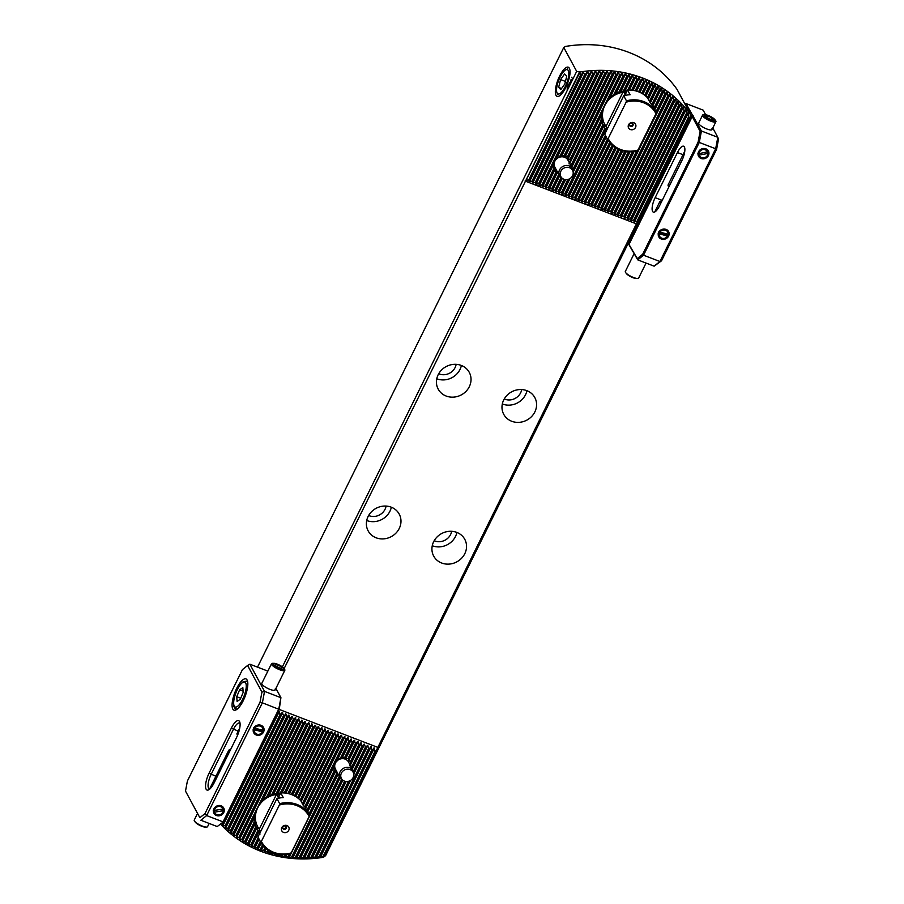 <?xml version="1.0" encoding="UTF-8"?>
<svg xmlns="http://www.w3.org/2000/svg" width="904" height="904" viewBox="0 0 904 904"><rect width="100%" height="100%" fill="white"/><g stroke="black" fill="none" stroke-linecap="round" stroke-linejoin="round"><path stroke-width="1.36" d="M569.373 68.252A15.605 5.108 -69 0 0 559.61 76.083A15.605 5.108 -69 0 0 556.005 95.315A15.605 5.108 -69 0 0 559.09 96.084A15.605 5.108 -69 0 0 567.463 83.62A15.605 5.108 -69 0 0 569.599 68.76A15.605 5.108 -69 0 0 569.373 68.252M569.023 163.861L570.582 159.646A9.989 9.085 151.7 0 0 570.221 159.07L567.802 159.409L568.028 156.923A9.989 9.085 151.7 0 0 567.531 156.618L564.706 157.194L564.797 155.567A9.989 9.085 151.7 0 0 564.198 155.454L560.842 156.731L560.932 155.499A9.989 9.085 151.7 0 0 560.209 155.646L555.09 160.471L555.892 157.804A9.989 9.085 151.7 0 0 554.649 158.991L552.287 163.782A9.989 9.085 151.7 0 0 552.141 165.398L554.355 161.952L553.282 169.647A9.989 9.085 151.7 0 0 553.655 170.223L555.169 168.212L555.847 172.359A9.989 9.085 151.7 0 0 556.344 172.675L557.192 171.511M572.65 168.867L567.972 160.177A7.435 6.757 151.7 0 0 564.616 157.262A7.435 6.757 151.7 0 0 556.265 159.228A7.435 6.757 151.7 0 0 554.886 167.24L559.565 175.918A7.435 6.757 -28.3 0 1 558.841 173.342A7.435 6.757 -28.3 0 1 564.254 165.861A7.435 6.757 -28.3 0 1 572.65 168.867A7.435 6.757 -28.3 0 1 573.385 171.444A7.435 6.757 -28.3 0 1 573.294 173.026L573.113 174.043A6.633 6.034 -28.3 0 1 563.655 179.15A6.633 6.034 -28.3 0 1 560.209 174.325A6.633 6.034 -28.3 0 1 566.322 167.364A6.633 6.034 -28.3 0 1 573.192 172.63A6.633 6.034 -28.3 0 1 573.113 174.043M349.577 765.733L351.136 761.507A9.989 9.085 151.7 0 0 350.775 760.942L348.356 761.281L348.582 758.795A9.989 9.085 151.7 0 0 348.085 758.479L345.26 759.066L345.351 757.428A9.989 9.085 151.7 0 0 344.752 757.326L341.396 758.603L341.486 757.36A9.989 9.085 151.7 0 0 340.763 757.518L335.644 762.343L336.446 759.665A9.989 9.085 151.7 0 0 335.203 760.863L332.841 765.654A9.989 9.085 151.7 0 0 332.695 767.259L334.921 763.812L333.836 771.519A9.989 9.085 151.7 0 0 334.209 772.084L335.723 770.084L336.401 774.231A9.989 9.085 151.7 0 0 336.898 774.547L337.746 773.372M353.204 770.728L348.526 762.049A7.435 6.757 151.7 0 0 345.17 759.134A7.435 6.757 151.7 0 0 336.819 761.1A7.435 6.757 151.7 0 0 335.44 769.112L340.13 777.79A7.435 6.757 -28.3 0 1 339.441 773.937A7.435 6.757 -28.3 0 1 345.464 767.541A7.435 6.757 -28.3 0 1 353.204 770.728A7.435 6.757 -28.3 0 1 353.893 774.581A7.435 6.757 -28.3 0 1 353.848 774.897L353.667 775.914A6.633 6.034 -28.3 0 1 344.209 781.011A6.633 6.034 -28.3 0 1 340.797 775.056A6.633 6.034 -28.3 0 1 348.063 769.18A6.633 6.034 -28.3 0 1 353.713 775.632A6.633 6.034 -28.3 0 1 353.667 775.914M627.545 90.434L624.076 91.914L624.178 90.671A25.787 23.459 151.7 0 0 623.466 90.773L619.715 92.863L619.805 91.632A25.787 23.459 151.7 0 0 619.025 91.88L614.754 94.999L614.912 93.632A25.787 23.459 151.7 0 0 614.019 94.129L608.313 100.152L608.934 97.835A25.787 23.459 151.7 0 0 607.669 99.078L600.685 113.192A25.787 23.459 151.7 0 0 600.527 114.853L602.561 111.768L600.9 120.661A25.787 23.459 151.7 0 0 601.103 121.577L602.674 119.43L602.437 125.441A25.787 23.459 151.7 0 0 602.765 126.108L604.279 124.097L604.55 129.057A25.787 23.459 151.7 0 0 604.945 129.588L606.46 127.566L606.866 129.78M626.619 91.88A23.233 21.131 151.7 0 0 604.81 124.526A23.233 21.131 151.7 0 0 606.595 127.272M281.087 792.876L281.099 792.718A25.787 23.459 151.7 0 0 280.455 792.718L276.986 794.198L277.087 792.955A25.787 23.459 151.7 0 0 276.387 793.057L272.624 795.147L272.714 793.915A25.787 23.459 151.7 0 0 271.934 794.164L267.663 797.283L267.821 795.915A25.787 23.459 151.7 0 0 266.929 796.413L261.222 802.436L261.844 800.119A25.787 23.459 151.7 0 0 260.578 801.362L253.595 815.476A25.787 23.459 151.7 0 0 253.436 817.137L255.47 814.052L253.809 822.945A25.787 23.459 151.7 0 0 254.013 823.86L255.583 821.713L255.346 827.725A25.787 23.459 151.7 0 0 255.674 828.392L257.188 826.38L257.459 831.341A25.787 23.459 151.7 0 0 257.855 831.872L259.369 829.849L259.945 834.211M280.127 794.164A23.233 21.131 151.7 0 0 259.369 805.012A23.233 21.131 151.7 0 0 257.719 826.81A23.233 21.131 151.7 0 0 259.505 829.556M391.24 507.178A17.651 16.057 151.7 0 0 371.408 511.845A17.651 16.057 151.7 0 0 368.143 530.863A17.651 16.057 151.7 0 0 376.109 537.79A17.651 16.057 151.7 0 0 395.941 533.123A17.651 16.057 151.7 0 0 399.218 514.105A17.651 16.057 151.7 0 0 391.24 507.178M366.708 520.501A17.651 16.057 151.7 0 0 366.809 520.546A17.651 16.057 151.7 0 0 391.342 507.223M368.651 515.483A12.08 10.984 151.7 0 0 369.205 515.709A12.08 10.984 151.7 0 0 386.076 506.082M456.791 532.399A17.651 16.057 151.7 0 0 436.96 537.066A17.651 16.057 151.7 0 0 433.694 556.084A17.651 16.057 151.7 0 0 441.66 563.011A17.651 16.057 151.7 0 0 461.492 558.344A17.651 16.057 151.7 0 0 464.769 539.326A17.651 16.057 151.7 0 0 456.791 532.399M432.259 545.722A17.651 16.057 151.7 0 0 432.361 545.767A17.651 16.057 151.7 0 0 456.893 532.445M434.202 540.705A12.08 10.984 151.7 0 0 434.756 540.931A12.08 10.984 151.7 0 0 451.627 531.303M526.84 390.664A17.651 16.057 151.7 0 0 507.02 395.319A17.651 16.057 151.7 0 0 503.743 414.337A17.651 16.057 151.7 0 0 511.72 421.264A17.651 16.057 151.7 0 0 531.541 416.597A17.651 16.057 151.7 0 0 534.818 397.579A17.651 16.057 151.7 0 0 526.84 390.664M502.319 403.986A17.651 16.057 151.7 0 0 502.421 404.02A17.651 16.057 151.7 0 0 526.942 390.697M504.251 398.958A12.08 10.984 151.7 0 0 504.805 399.184A12.08 10.984 151.7 0 0 521.687 389.556M461.3 365.442A17.651 16.057 151.7 0 0 441.468 370.098A17.651 16.057 151.7 0 0 438.191 389.115A17.651 16.057 151.7 0 0 446.169 396.042A17.651 16.057 151.7 0 0 465.989 391.375A17.651 16.057 151.7 0 0 469.266 372.358A17.651 16.057 151.7 0 0 461.3 365.442M436.768 378.765A17.651 16.057 151.7 0 0 436.869 378.799A17.651 16.057 151.7 0 0 461.39 365.476M438.7 373.736A12.08 10.984 151.7 0 0 439.254 373.962A12.08 10.984 151.7 0 0 456.136 364.335M220.553 824.165A120.797 109.881 -28.3 0 0 323.587 857.263L689.097 117.158A118.232 107.553 151.7 0 0 688.712 116.627L688.565 112.378L686.757 114.006A118.232 107.553 151.7 0 0 686.362 113.497L686.159 109.361L684.339 111.011A118.232 107.553 151.7 0 0 683.921 110.525L683.684 106.48L681.842 108.164A118.232 107.553 151.7 0 0 681.424 107.7L681.141 103.734L679.288 105.452A118.232 107.553 151.7 0 0 678.847 105.011L678.531 101.112L676.667 102.864A118.232 107.553 151.7 0 0 676.215 102.446L675.864 98.626L673.977 100.4A118.232 107.553 151.7 0 0 673.525 100.005L673.13 96.253L671.231 98.061A118.232 107.553 151.7 0 0 670.768 97.688L670 93.722L668.429 95.847A118.232 107.553 151.7 0 0 667.954 95.485L667.152 91.598L665.57 93.733A118.232 107.553 151.7 0 0 665.084 93.394L664.248 89.575L662.655 91.745A118.232 107.553 151.7 0 0 662.169 91.417L661.66 87.891L659.683 89.846A118.232 107.553 151.7 0 0 659.185 89.541L658.666 86.072L656.666 88.072A118.232 107.553 151.7 0 0 656.157 87.778L655.231 84.151L653.592 86.388A118.232 107.553 151.7 0 0 653.083 86.117L652.507 82.739L650.473 84.818A118.232 107.553 151.7 0 0 649.953 84.558L649.354 81.224L647.298 83.337A118.232 107.553 151.7 0 0 646.767 83.111L646.157 79.801L644.077 81.97A118.232 107.553 151.7 0 0 643.535 81.755L642.733 78.241L640.8 80.705A118.232 107.553 151.7 0 0 640.258 80.501L639.196 77.122L637.478 79.529A118.232 107.553 151.7 0 0 636.924 79.349L635.84 76.015L634.111 78.467A118.232 107.553 151.7 0 0 633.534 78.298L632.438 75.009L630.687 77.507A118.232 107.553 151.7 0 0 630.111 77.349L628.981 74.105L627.206 76.637A118.232 107.553 151.7 0 0 626.619 76.512L625.478 73.303L623.681 75.879A118.232 107.553 151.7 0 0 623.093 75.766L622.37 72.682L620.099 75.235A118.232 107.553 151.7 0 0 619.5 75.134L618.313 72.015L616.471 74.693A118.232 107.553 151.7 0 0 615.861 74.614L614.652 71.518L612.788 74.252A118.232 107.553 151.7 0 0 612.166 74.196L611.409 71.179L609.036 73.936A118.232 107.553 151.7 0 0 608.415 73.891L607.172 70.874L605.239 73.732A118.232 107.553 151.7 0 0 604.606 73.71L603.341 70.727L601.386 73.653A118.232 107.553 151.7 0 0 600.731 73.642L599.465 70.693L597.465 73.687A118.232 107.553 151.7 0 0 596.798 73.71L595.51 70.783L593.476 73.857A118.232 107.553 151.7 0 0 592.809 73.902L591.499 71.009L589.419 74.162A118.232 107.553 151.7 0 0 588.741 74.23L587.43 71.371L585.306 74.614A118.232 107.553 151.7 0 0 584.606 74.704L583.272 71.868L581.102 75.213A118.232 107.553 151.7 0 0 580.391 75.337L579.826 72.026A120.797 109.881 -28.3 0 1 642.767 78.06A120.797 109.881 -28.3 0 1 690.611 114.65L677.017 89.338A120.797 109.881 -28.3 0 0 628.924 52.398A120.797 109.881 -28.3 0 0 565.52 46.432L563.78 47.471L576.684 71.382L579.826 72.026M288.455 793.622L319.892 730.014L318.31 726.387L316.615 728.76L315.439 725.29L312.795 727.279L312.162 724.025L310.061 726.228L308.885 722.771L306.241 724.759L305.19 721.347L302.964 723.505L301.913 720.081L300.23 722.454L298.636 718.827L296.399 720.974L295.359 717.561L293.676 719.923L292.082 716.307L289.845 718.454L288.805 715.041L286.568 717.2L285.935 713.934L283.845 716.149L282.251 712.521L280.014 714.668L278.974 711.256L277.2 713.584M287.867 793.497L319.349 729.81M291.834 794.684L323.169 731.279L321.587 727.652L319.892 730.014M291.28 794.48L322.626 731.065M284.862 793.011L316.615 728.76M284.24 792.955L316.072 728.545M281.099 792.718L313.338 727.494M280.455 792.718L312.795 727.279M277.087 792.955L310.061 726.228M276.387 793.057L309.518 726.025M272.714 793.915L306.784 724.974M271.934 794.164L306.241 724.759M267.821 795.915L303.507 723.708M221.887 823.103L222.576 823.002A118.232 107.553 151.7 0 0 223.005 823.454L222.384 825.759L225.141 825.714A118.232 107.553 151.7 0 0 225.571 826.154L224.994 828.369L227.763 828.301A118.232 107.553 151.7 0 0 228.203 828.719L227.661 830.866L230.441 830.753A118.232 107.553 151.7 0 0 230.904 831.149L230.396 833.239L233.187 833.092A118.232 107.553 151.7 0 0 233.65 833.477L233.175 835.488L235.989 835.319A118.232 107.553 151.7 0 0 236.464 835.669L236.373 837.895L238.859 837.42A118.232 107.553 151.7 0 0 239.334 837.759L239.277 839.918L241.763 839.42A118.232 107.553 151.7 0 0 242.261 839.737L242.238 841.827L244.735 841.308A118.232 107.553 151.7 0 0 245.233 841.613L244.86 843.421L247.752 843.093A118.232 107.553 151.7 0 0 248.261 843.375L247.911 845.138L250.826 844.765A118.232 107.553 151.7 0 0 251.346 845.037L251.018 846.754L253.945 846.347A118.232 107.553 151.7 0 0 254.476 846.596L254.171 848.268L257.12 847.816A118.232 107.553 151.7 0 0 257.651 848.054L257.369 849.681L260.341 849.184A118.232 107.553 151.7 0 0 260.883 849.41L261.03 851.161L263.618 850.461A118.232 107.553 151.7 0 0 264.171 850.653L264.33 852.37L266.94 851.624A118.232 107.553 151.7 0 0 267.505 851.805L267.268 853.342L270.319 852.687A118.232 107.553 151.7 0 0 270.884 852.856L270.658 854.359L273.742 853.659A118.232 107.553 151.7 0 0 274.319 853.805L274.545 855.387L277.212 854.517A118.232 107.553 151.7 0 0 277.799 854.653L278.048 856.19L280.737 855.274A118.232 107.553 151.7 0 0 281.336 855.387L281.607 856.89L284.319 855.93A118.232 107.553 151.7 0 0 284.918 856.02L285.212 857.478L287.958 856.472A118.232 107.553 151.7 0 0 288.568 856.551L288.41 857.919L291.642 856.902A118.232 107.553 151.7 0 0 292.263 856.958L292.58 858.348L295.382 857.218A118.232 107.553 151.7 0 0 296.015 857.263L296.354 858.619L299.179 857.421A118.232 107.553 151.7 0 0 299.823 857.444L300.173 858.766L303.043 857.512A118.232 107.553 151.7 0 0 303.687 857.512L304.06 858.8L306.964 857.467A118.232 107.553 151.7 0 0 307.62 857.455L308.004 858.71L310.942 857.297A118.232 107.553 151.7 0 0 311.62 857.252L312.016 858.484L314.999 856.992A118.232 107.553 151.7 0 0 315.677 856.924L316.095 858.122L319.123 856.54L371.793 749.981L371.148 746.727L369.058 748.93L367.465 745.303L365.781 747.676L364.188 744.048L361.95 746.195L360.911 742.783L359.227 745.145L357.634 741.529L355.396 743.676L354.357 740.263L352.119 742.421L351.08 738.997L349.396 741.37L347.803 737.743L345.565 739.89L344.526 736.477L342.842 738.839L341.249 735.223L339.011 737.37L337.972 733.958L335.734 736.116L334.695 732.692L333 735.065L331.418 731.438L329.18 733.585L328.141 730.172L326.446 732.534L324.864 728.918L323.169 731.279M315.677 856.924L369.058 748.93M319.123 856.54A118.232 107.553 151.7 0 0 319.813 856.45L372.335 750.196L371.793 749.981M294.489 795.893L325.903 732.33M294.998 796.175L326.446 732.534M297.461 797.757L329.18 733.585M297.947 798.108L329.723 733.799M300.218 800.085L332.457 734.85M300.648 800.526L333 735.065M302.343 803.667L335.734 736.116M302.682 804.3L336.277 736.319M304.648 806.91L339.011 737.37M319.813 856.45L320.242 857.625L323.316 855.941L375.07 751.247L374.019 747.834L372.335 750.196M323.316 855.941A118.232 107.553 151.7 0 0 324.027 855.828L375.612 751.45L375.07 751.247M377.115 749.348L375.612 751.45M324.027 855.828L323.948 856.924M323.44 856.992L325.564 855.726L691.39 115.52M257.516 667.152L563.78 47.471M570.209 83.79L569.328 84.196L569.497 82.467L570.39 82.049L570.209 83.79L569.328 84.196L569.52 82.479L570.39 82.049M567.237 89.835L567.791 86.637L567.237 89.835M567.17 89.914L567.791 86.66M282.364 666.892L572.797 79.236L571.712 77.213M572.797 79.236L576.684 71.382M568.978 86.298L568.266 86.976L569.079 85.168L568.175 86.66L567.927 85.722L568.752 84.061L568.288 86.049L569.283 84.739L568.978 86.298L568.266 86.976L568.605 85.586M568.537 85.371L568.288 86.049M570.548 81.767L571.43 81.36L570.537 81.767L570.707 80.027L571.599 79.62L571.418 81.36L570.537 81.767L570.707 80.027L571.599 79.62L570.718 80.038M690.453 115.362L690.611 114.65M284.093 668.655L579.679 71.744M525.71 180.958L579.667 72.738M351.803 768.117L352.142 767.372A9.989 9.085 151.7 0 0 352.289 765.767L350.842 766.332M571.249 166.257L571.588 165.511A9.989 9.085 151.7 0 0 571.735 163.895L570.288 164.471M526.501 180.325L528.806 179.704L529.089 181.501L532.637 181.173L532.784 182.924L535.914 182.438L536.061 184.179L539.191 183.693L539.338 185.444L542.468 184.958L542.615 186.71L545.202 186.009L545.892 187.964L549.022 187.478L549.169 189.23L551.756 188.529L552.446 190.484L555.576 189.998L555.723 191.75L558.31 191.049L559 193.015L561.587 192.315L562.277 194.27L565.407 193.784L565.554 195.535L568.141 194.835L568.831 196.789L571.961 196.304L572.108 198.055L575.249 197.569L575.385 199.321L578.526 198.835L578.662 200.575L581.249 199.886L609.624 142.47M581.249 199.886L581.803 200.089L610.03 142.956M581.803 200.089L581.939 201.841L584.526 201.14L612.189 145.182M584.526 201.14L585.08 201.355L612.641 145.589M635.184 90.762L640.258 80.501M635.761 90.908L640.8 80.705M638.563 91.812L643.535 81.755M639.105 92.027L644.077 81.97M260.883 849.41L262.883 845.364M263.618 850.461L264.996 847.669M264.171 850.653L265.448 848.076M260.341 849.184L262.488 844.856M539.191 183.693L593.476 73.857M223.005 823.454L277.291 713.618M538.648 183.489L592.809 73.902M222.576 823.002L222.949 822.256M535.914 182.438L589.419 74.162M535.371 182.224L588.741 74.23M532.637 181.173L585.306 74.614M532.083 180.969L584.606 74.704M257.651 848.054L260.635 842.019M578.526 198.835L607.737 139.713M632.201 90.219L637.478 79.529M577.972 198.62L607.386 139.103M257.12 847.816L260.295 841.387M631.58 90.151L636.924 79.349M254.476 846.596L258.6 838.245M575.249 197.569L605.691 135.962M628.404 90.016L634.111 78.467M574.695 197.355L605.352 135.329M253.945 846.347L258.262 837.612M627.749 90.027L633.534 78.298M251.346 845.037L257.855 831.872M571.961 196.304L604.945 129.588M624.178 90.671L630.687 77.507M571.418 196.1L604.55 129.057M250.826 844.765L257.459 831.341M623.466 90.773L630.111 77.349M248.261 843.375L255.674 828.392M568.684 195.049L602.765 126.108M619.805 91.632L627.206 76.637M568.141 194.835L602.437 125.441M247.752 843.093L255.346 827.725M619.025 91.88L626.619 76.512M565.407 193.784L601.103 121.577M245.233 841.613L254.013 823.86M614.912 93.632L623.681 75.879M564.864 193.58L600.9 120.661M266.929 796.413L302.964 723.505M244.735 841.308L253.809 822.945M614.019 94.129L623.093 75.766M562.13 192.529L568.729 179.173M573.181 170.178L600.527 114.853M261.844 800.119L300.23 722.454M242.261 839.737L253.436 817.137M608.934 97.835L620.099 75.235M561.587 192.315L567.961 179.421M572.91 169.398L600.685 113.192M260.578 801.362L299.676 722.239M241.763 839.42L253.595 815.476M607.669 99.078L619.5 75.134M558.853 191.264L564.684 179.478M571.588 165.511L616.471 74.693M239.334 837.759L296.953 721.189M558.31 191.049L564.107 179.32M238.859 837.42L296.399 720.974M571.735 163.895L615.861 74.614M555.576 189.998L561.474 178.065M236.464 835.669L293.676 719.923M570.582 159.646L612.788 74.252M555.033 189.795L561.011 177.692M235.989 835.319L293.122 719.72M570.221 159.07L612.166 74.196M552.299 188.744L559.079 175.014M233.65 833.477L290.399 718.669M568.028 156.923L609.036 73.936M551.756 188.529L558.74 174.393M233.187 833.092L289.845 718.454M567.531 156.618L608.415 73.891M549.022 187.478L556.344 172.675M230.904 831.149L287.122 717.403M564.797 155.567L605.239 73.732M548.479 187.275L555.847 172.359M230.441 830.753L286.568 717.2M564.198 155.454L604.606 73.71M545.745 186.224L553.655 170.223M228.203 828.719L283.845 716.149M560.932 155.499L601.386 73.653M545.202 186.009L553.282 169.647M227.763 828.301L283.291 715.934M560.209 155.646L600.731 73.642M542.468 184.958L552.141 165.398M225.571 826.154L280.568 714.883M555.892 157.804L597.465 73.687M541.925 184.744L552.287 163.782M225.141 825.714L280.014 714.668M554.649 158.991L596.798 73.71M529.36 179.919L581.102 75.213M528.806 179.704L580.391 75.337M585.08 201.355L584.809 202.937L588.357 202.609L588.493 204.36L591.08 203.66L591.77 205.626L594.357 204.925L595.047 206.88L598.188 206.394L597.917 207.988L600.911 207.445L601.194 209.242L604.742 208.914L604.889 210.666L607.477 209.965L636.676 150.878M607.477 209.965L607.748 211.773L610.754 211.231L611.443 213.186L614.573 212.7L614.72 214.451L617.85 213.965L617.59 215.559L621.127 215.22L621.274 216.971L623.862 216.271L624.551 218.237L627.139 217.536L681.424 107.7M310.942 857.297L348.515 781.293M353.464 771.27L365.227 747.461M627.139 217.536L627.681 217.751L681.842 108.164M311.62 857.252L349.283 781.045M353.735 772.039L365.781 747.676M627.681 217.751L627.828 219.491L630.416 218.802L683.921 110.525M314.999 856.992L368.504 748.727M630.416 218.802L630.958 219.005L684.339 111.011M630.958 219.005L631.105 220.757L633.693 220.056L686.362 113.497M633.693 220.056L634.235 220.271L686.757 114.006M587.803 202.406L615.002 147.386M266.94 851.624L267.776 849.941M641.727 93.293L646.767 83.111M267.505 851.805L268.262 850.269M588.357 202.609L615.488 147.702M642.236 93.587L647.298 83.337M591.08 203.66L618.042 149.115M270.319 852.687L270.782 851.737M644.676 95.225L649.953 84.558M270.884 852.856L271.313 851.997M591.634 203.875L618.573 149.363M645.151 95.587L650.473 84.818M594.357 204.925L621.297 150.414M647.388 97.632L653.083 86.117M594.911 205.14L621.862 150.595M647.739 98.242L653.592 86.388M597.634 206.191L624.777 151.284M649.434 101.384L656.157 87.778M598.188 206.394L625.376 151.386M649.773 102.016L656.666 88.072M600.911 207.445L628.472 151.691M280.737 855.274L281.121 854.517M651.784 104.525L659.185 89.541M601.465 207.66L629.116 151.714M305.043 807.43L339.554 737.585M281.336 855.387L281.754 854.551M652.168 105.056L659.683 89.846M604.2 208.711L632.427 151.589M306.874 810.3L342.288 738.636M284.319 855.93L285.031 854.495M653.965 108.017L662.169 91.417M604.742 208.914L633.116 151.522M307.213 810.922L342.842 738.839M284.918 856.02L285.709 854.438M654.304 108.638L662.655 91.745M655.999 111.791L665.084 93.394M335.203 760.863L345.565 739.89M287.958 856.472L289.235 853.884M308.908 814.075L332.841 765.654M608.019 210.18L637.523 150.493M656.168 112.751L665.57 93.733M336.446 759.665L346.119 740.105M288.568 856.551L289.969 853.704M309.247 814.696L332.695 767.259M610.754 211.231L667.954 95.485M340.763 757.518L348.842 741.156M291.642 856.902L333.836 771.519M611.296 211.446L668.429 95.847M341.486 757.36L349.396 741.37M292.263 856.958L334.209 772.084M614.031 212.496L670.768 97.688M344.752 757.326L352.119 742.421M295.382 857.218L336.401 774.231M614.573 212.7L671.231 98.061M345.351 757.428L352.673 742.625M296.015 857.263L336.898 774.547M617.308 213.751L673.525 100.005M348.085 758.479L355.396 743.676M299.179 857.421L339.294 776.254M617.85 213.965L673.977 100.4M348.582 758.795L355.95 743.89M299.823 857.444L339.633 776.886M620.585 215.016L676.215 102.446M350.775 760.942L358.673 744.941M303.043 857.512L341.565 779.564M621.127 215.22L676.667 102.864M351.136 761.507L359.227 745.145M303.687 857.512L342.028 779.926M623.862 216.271L678.847 105.011M352.289 765.767L361.95 746.195M306.964 857.467L344.661 781.192M624.404 216.485L679.288 105.452M352.142 767.372L362.504 746.41M307.62 857.455L345.238 781.35M634.235 220.271L633.975 221.864L636.97 221.322L688.712 116.627M636.97 221.322L637.512 221.525L689.097 117.158M637.512 221.525L637.275 222.949M567.102 89.01L567.588 87.451M567.859 87.541L567.35 89.1L567.859 87.541M567.373 89.112L567.667 87.405M568.989 86.298L568.277 86.987M568.187 86.637L568.763 84.083M570.232 83.801L569.351 84.208M569.52 82.479L570.401 82.061M569.531 83.79L570.153 83.643L570.187 82.467L569.531 83.79L570.198 82.479L569.588 82.626M571.407 80.038L570.74 81.349L571.407 80.038M570.74 81.349L571.351 81.202L571.396 80.027L570.786 80.185M267.561 671.717L267.087 670.824L249.877 664.203L264.533 691.379L280.918 697.685L279.246 709.448L377.872 747.416M525.088 181.026L636.597 223.932M568.085 78.817A13.006 4.26 111 0 1 562.254 91.394A13.006 4.26 111 0 1 556.932 92.649A13.006 4.26 111 0 1 557.293 84.75A13.006 4.26 111 0 1 565.701 69.868A13.006 4.26 111 0 1 568.085 78.817M564.616 73.947L560.57 79.563L558.649 87.394L560.762 89.62L564.819 84.004L566.74 76.173L564.616 73.947M565.441 81.439L560.57 79.563M561.565 88.524L558.649 87.394M629.546 125.204A1.853 1.695 151.7 0 0 632.676 123.52M630.54 126.402A1.853 1.695 151.7 0 0 632.969 123.904A1.853 1.695 151.7 0 0 630.054 123.667A1.853 1.695 151.7 0 0 630.54 126.402M630.359 129.532A3.944 3.593 151.7 0 0 635.535 127.453A3.944 3.593 151.7 0 0 633.749 122.684A3.944 3.593 151.7 0 0 628.574 124.775A3.944 3.593 151.7 0 0 630.359 129.532M620.506 149.465A26.95 24.51 151.7 0 0 637.975 150.03L655.954 113.667A26.95 24.51 151.7 0 0 626.133 102.186L608.155 138.561A26.95 24.51 151.7 0 0 620.506 149.465M608.155 138.561L607.465 139.239A27.877 25.357 151.7 0 0 619.929 149.928A27.877 25.357 151.7 0 0 637.286 150.719L637.975 150.03M655.954 113.667L656.281 112.299L653.524 107.203A27.877 25.357 151.7 0 0 649.999 102.412L647.445 97.7A27.877 25.357 151.7 0 0 638.518 91.79A27.877 25.357 151.7 0 0 627.534 90.038L630.088 94.75A27.877 25.357 151.7 0 0 623.703 95.734L626.449 100.83L626.133 102.186M656.281 112.299A27.877 25.357 151.7 0 0 643.806 101.61A27.877 25.357 151.7 0 0 626.449 100.83M623.997 92.072L624.992 94.626L627.534 90.038M607.194 128.357L606.075 126.289A23.233 21.131 -28.3 0 1 604.55 124.04M626.054 93.022A23.233 21.131 151.7 0 0 624.585 93.168M607.465 139.239L604.719 134.142L623.703 95.734M606.075 126.289L622.901 92.242M282.76 828.064A1.853 1.695 151.7 0 0 285.89 826.369M285.348 826.03A1.853 1.695 151.7 0 0 282.918 828.527A1.853 1.695 151.7 0 0 285.845 828.765A1.853 1.695 151.7 0 0 285.348 826.03M286.963 825.544A3.944 3.593 151.7 0 0 281.788 827.623A3.944 3.593 151.7 0 0 283.573 832.392A3.944 3.593 151.7 0 0 288.749 830.301A3.944 3.593 151.7 0 0 286.963 825.544M296.817 805.611A26.95 24.51 151.7 0 0 279.347 805.046L261.369 841.409A26.95 24.51 151.7 0 0 291.201 852.89L309.168 816.515A26.95 24.51 151.7 0 0 296.817 805.611M309.168 816.515L309.496 815.159A27.877 25.357 151.7 0 0 297.032 804.458A27.877 25.357 151.7 0 0 279.664 803.679L279.347 805.046M261.369 841.409L260.68 842.099A27.877 25.357 151.7 0 0 273.144 852.788A27.877 25.357 151.7 0 0 290.512 853.568L291.201 852.89M260.68 842.099L257.934 837.002L276.918 798.582L279.664 803.679M279.279 795.882A23.233 21.131 151.7 0 0 277.799 796.017L278.206 797.475L278.714 797.012L280.76 792.887L283.302 797.611A27.877 25.357 151.7 0 0 276.918 798.582M260.408 831.217L259.29 829.149A23.233 21.131 -28.3 0 1 257.606 826.606M276.906 794.356L277.799 796.017M309.496 815.159L306.75 810.063A27.877 25.357 151.7 0 0 303.213 805.272L300.67 800.548A27.877 25.357 151.7 0 0 280.76 792.887M276.454 794.424L259.29 829.149M698.747 153.601A4.644 4.226 151.7 0 0 699.108 155.307M698.566 151.77A5.571 5.074 151.7 0 0 701.097 158.494A5.571 5.074 151.7 0 0 708.408 155.556A5.571 5.074 151.7 0 0 705.877 148.832A5.571 5.074 151.7 0 0 698.566 151.77M659.491 232.113A4.644 4.226 151.7 0 0 658.959 233.82M667.231 236.046A4.644 4.226 151.7 0 0 667.954 234.407M658.767 232.305A5.571 5.074 151.7 0 0 661.299 239.029A5.571 5.074 151.7 0 0 668.598 236.091A5.571 5.074 151.7 0 0 666.067 229.367A5.571 5.074 151.7 0 0 658.767 232.305M698.713 123.554A7.435 1.898 26.3 0 0 698.815 123.758A7.435 1.898 26.3 0 0 704.781 128.108A7.435 1.898 26.3 0 0 711.572 129.905A7.435 1.898 26.3 0 0 711.923 128.797M684.407 146.968A11.153 3.65 111 0 1 681.831 160.709L659.547 205.807A11.153 3.65 111 0 1 653.343 212.135A11.153 3.65 111 0 1 655.151 197.66L677.435 152.561A11.153 3.65 111 0 1 683.639 146.222A11.153 3.65 111 0 1 684.407 146.968M705.651 114.763L703.154 110.13L685.944 103.519L701.425 131.001L717.81 137.306L718.499 139.272L716.601 149.375L661.536 260.793L659.931 261.516L715.663 148.764L699.278 142.448L643.546 255.21L659.931 261.516L654.123 266.171L637.738 259.866L628.201 243.391M716.601 149.375L715.663 148.764L717.81 137.306L712.793 128.018M693.323 115.983L692.181 116.616L691.176 115.961L628.291 243.21L637.241 258.6L642.71 254.216L698.103 142.131L700.125 131.351L692.181 116.616L629.286 243.865L629.636 244.848M661.536 260.793L654.123 266.171M700.125 131.351L701.425 131.001L699.278 142.448L698.103 142.131M642.71 254.216L643.546 255.21L637.738 259.866L637.241 258.6M691.176 115.961L692.317 115.328M685.153 103.949L685.944 103.519M628.291 243.21L628.63 244.193M707.787 153.737A4.644 4.226 151.7 0 0 702.973 149.51A4.543 4.136 151.7 0 0 699.052 153.612L708.623 151.601M711.742 120.356A6.147 1.571 26.3 0 0 714.793 119.554A6.147 1.571 26.3 0 0 707.391 115.181A6.147 1.571 26.3 0 0 704.984 114.706A6.147 1.571 26.3 0 0 705.267 116.921A6.147 1.571 26.3 0 0 711.742 120.356M704.984 114.706L703.707 114.706A7.435 1.898 26.3 0 0 702.589 115.124A7.435 1.898 26.3 0 0 705.199 118.254A7.435 1.898 26.3 0 0 711.877 121.543A7.435 1.898 26.3 0 0 715.911 121.712A7.435 1.898 26.3 0 0 715.561 120.56L714.793 119.554M713.414 119.667L711.9 117.87L708.058 115.972L705.719 115.87L707.233 117.678L711.086 119.577L713.414 119.667M684.803 151.104L668.079 184.947A7.435 1.898 26.3 0 0 668.09 185.512A7.435 1.898 26.3 0 0 668.983 186.71M707.222 117.656L708.058 115.972M711.064 119.565L711.9 117.87M646.055 263.064L638.642 278.059A7.435 1.898 -153.7 0 1 637.523 278.466L636.246 278.466A6.147 1.571 -153.7 0 1 633.885 278.014A6.147 1.571 -153.7 0 1 626.438 273.63L625.67 272.612A7.435 1.898 -153.7 0 1 625.319 271.471L634.246 253.391M637.523 278.466A7.435 1.898 -153.7 0 1 634.676 277.912A7.435 1.898 -153.7 0 1 625.67 272.612M660.734 203.4A7.435 1.898 -153.7 0 1 659.83 201.637A7.435 1.898 -153.7 0 1 660.282 201.309L662.022 200.79M697.911 153.578L699.052 153.612M698.125 155.285L708.826 153.296M699.255 155.307A4.543 4.136 151.7 0 0 707.922 153.703M659.265 233.955A4.543 4.136 151.7 0 0 667.491 236.113L658.18 233.481M668.338 236.147L667.491 236.113M668.949 234.475L658.801 231.808M668.101 234.441A4.543 4.136 151.7 0 0 659.886 232.283M659.298 232.509L667.129 234.554M223.141 810.752A4.644 4.226 151.7 0 0 223.085 809.024L213.254 810.605M223.751 812.572A5.571 5.074 151.7 0 0 221.22 805.848A5.571 5.074 151.7 0 0 213.92 808.786A5.571 5.074 151.7 0 0 216.451 815.51A5.571 5.074 151.7 0 0 223.751 812.572M262.194 731.991A4.644 4.226 151.7 0 0 262.917 730.353M254.442 728.059A4.644 4.226 151.7 0 0 253.922 729.765M263.55 732.037A5.571 5.074 151.7 0 0 261.03 725.313A5.571 5.074 151.7 0 0 253.719 728.251A5.571 5.074 151.7 0 0 256.25 734.975A5.571 5.074 151.7 0 0 263.55 732.037M214.237 782.661A13.006 4.26 111 0 1 208.677 789.825A13.006 4.26 111 0 1 206.101 789.181A13.006 4.26 111 0 1 209.106 773.146L231.401 728.048A13.006 4.26 111 0 1 239.729 721.946A13.006 4.26 111 0 1 236.532 737.562L214.237 782.661M240.035 723.302A11.153 3.65 -69 0 0 239.605 723.03A11.153 3.65 -69 0 0 233.401 729.358L211.118 774.457A11.153 3.65 -69 0 0 208.541 788.198A11.153 3.65 -69 0 0 209.31 788.943A11.153 3.65 -69 0 0 209.807 789.022M275.031 689.176A7.435 1.898 -153.7 0 1 274.68 690.283A7.435 1.898 -153.7 0 1 267.9 688.486A7.435 1.898 -153.7 0 1 261.923 684.125A7.435 1.898 -153.7 0 1 261.832 683.921M247.12 680.034A16.724 5.48 -69 0 0 245.967 678.915A16.724 5.48 -69 0 0 235.718 690.453A16.724 5.48 -69 0 0 232.791 709.03A16.724 5.48 -69 0 0 233.955 710.137A16.724 5.48 -69 0 0 244.204 698.611A16.724 5.48 -69 0 0 247.12 680.034M204.982 813.6L260.047 702.182L261.945 692.08L247.594 665.468L242.464 669.581L187.399 780.999L185.501 791.102L199.852 817.713L204.982 813.6L206.654 815.577L200.846 820.244L217.231 826.55L223.853 821.533L279.246 709.448L262.386 702.826L206.654 815.577L223.051 821.883L278.771 709.131L280.918 697.685L275.912 688.396M199.852 817.713L185.501 791.102M223.853 821.533L217.231 826.55M261.945 692.08L264.533 691.379L262.386 702.826L260.047 702.182M249.877 664.203L247.594 665.468M214.101 810.628A4.644 4.226 151.7 0 0 214.451 812.323M209.163 823.442L207.57 826.663A7.435 1.898 -153.7 0 1 206.451 827.081L205.174 827.081A6.147 1.571 -153.7 0 1 200.801 825.849A6.147 1.571 -153.7 0 1 195.366 822.233L194.597 821.227A7.435 1.898 -153.7 0 1 194.247 820.075L197.355 813.769M206.451 827.081A7.435 1.898 -153.7 0 1 201.163 825.589A7.435 1.898 -153.7 0 1 194.597 821.227M229.48 751.823A7.435 1.898 -153.7 0 1 228.757 750.252A7.435 1.898 -153.7 0 1 229.209 749.913L230.633 749.495M278.342 664.576A6.147 1.571 26.3 0 0 273.912 663.31A6.147 1.571 26.3 0 0 273.618 664.994A6.147 1.571 26.3 0 0 278.647 668.192A6.147 1.571 26.3 0 0 283.72 668.158A6.147 1.571 26.3 0 0 278.342 664.576M273.912 663.31L272.635 663.321A7.435 1.898 26.3 0 0 271.516 663.728A7.435 1.898 26.3 0 0 278.364 669.209A7.435 1.898 26.3 0 0 284.839 670.316A7.435 1.898 26.3 0 0 284.489 669.175L283.72 668.158M239.763 727.98L237.006 733.562A7.435 1.898 26.3 0 0 237.017 734.127A7.435 1.898 26.3 0 0 237.65 735.054M275.087 664.259L275.189 665.514L278.601 667.649L281.901 668.508L281.799 667.254L278.387 665.118L275.087 664.259M277.483 666.949L278.387 665.118M281.257 668.338L281.799 667.254M236.735 696.713L239.617 689.808L242.837 687.616L243.187 692.34L240.306 699.255L237.085 701.436L236.735 696.713L240.724 698.25M243.097 691.142L239.617 689.808M214.61 812.334A4.543 4.136 151.7 0 0 223.277 810.73L213.468 812.3M224.181 810.323L223.277 810.73M223.966 808.628L223.062 809.035A4.543 4.136 151.7 0 0 214.395 810.628M263.053 730.387A4.543 4.136 151.7 0 0 254.838 728.228L263.9 730.421M253.753 727.754L254.838 728.228M253.143 729.426L263.29 732.093M254.227 729.901A4.543 4.136 151.7 0 0 262.442 732.059M262.081 730.5L254.25 728.454M344.209 781.011L343.249 780.604A7.435 6.757 -28.3 0 1 340.13 777.79M563.655 179.15L562.695 178.743A7.435 6.757 -28.3 0 1 559.565 175.918M289.348 793.859L321.993 727.81M288.918 793.746L321.587 727.652M285.348 793.068L318.31 726.387M285.811 793.124L318.716 726.545M281.551 792.864L315.021 725.132M282.037 792.864L315.439 725.29M276.986 794.198L311.744 723.867M277.505 794.141L312.162 724.025M272.624 795.147L308.467 722.612M273.189 794.978L308.885 722.771M267.663 797.283L305.19 721.347M268.33 796.921L305.597 721.505M315.586 858.178L370.742 746.568M316.095 858.122L371.148 746.727M292.263 794.865L324.864 728.918M292.67 795.034L325.27 729.076M295.405 796.413L328.141 730.172M295.777 796.627L328.547 730.33M298.32 798.401L331.418 731.438M298.659 798.684L331.824 731.596M300.919 801.023L334.695 732.692M301.179 801.498L335.101 732.85M302.953 804.797L337.972 733.958M303.213 805.272L338.378 734.116M319.722 857.693L374.019 747.834M320.242 857.625L374.425 747.992M581.939 201.841L610.675 143.691M581.532 201.682L610.369 143.34M636.642 91.157L642.902 78.49M636.224 91.033L642.495 78.332M260.623 851.003L263.211 845.76M261.03 851.161L263.516 846.121M559 193.015L565.61 179.636M571.757 167.195L618.765 72.083M558.593 192.857L565.147 179.58M571.497 166.732L618.313 72.015M238.916 839.669L298.636 718.827M239.277 839.918L299.043 718.985M538.92 185.286L595.51 70.783M222.384 825.759L278.974 711.256M539.338 185.444L596.007 70.772M222.712 826.086L279.381 711.414M535.643 184.02L591.499 71.009M536.061 184.179L592.007 70.975M532.366 182.766L587.43 71.371M532.784 182.924L587.939 71.314M257.369 849.681L260.917 842.505M578.255 200.417L608.019 140.188M632.687 90.287L639.196 77.122M578.662 200.575L608.29 140.617M257.776 849.85L261.188 842.957M633.139 90.355L639.603 77.269M254.171 848.268L258.872 838.742M574.978 199.162L605.962 136.459M628.924 90.004L635.84 76.015M575.385 199.321L606.222 136.933M254.566 848.449L259.132 839.217M629.41 90.016L636.258 76.151M251.018 846.754L259.369 829.849M571.701 197.897L606.46 127.566M624.076 91.914L632.438 75.009M572.108 198.055L606.765 127.939M251.402 846.946L259.674 830.222M624.596 91.858L632.856 75.134M247.911 845.138L257.188 826.38M568.424 196.631L604.279 124.097M619.715 92.863L628.981 74.105M568.831 196.789L604.516 124.582M248.295 845.342L257.425 826.866M620.28 92.694L629.41 74.218M565.147 195.377L602.674 119.43M244.86 843.421L255.583 821.713M614.754 94.999L625.478 73.303M565.554 195.535L602.832 120.108M245.244 843.635L255.742 822.391M615.421 94.637L625.918 73.405M561.87 194.111L569.396 178.879M573.328 170.912L602.561 111.768M261.222 802.436L301.913 720.081M241.865 841.59L255.47 814.052M608.313 100.152L621.918 72.602M562.277 194.27L570.074 178.483M573.396 171.76L602.38 113.136M262.228 801.373L302.32 720.239M242.238 841.827L255.29 815.419M609.319 99.09L622.37 72.682M555.316 191.591L561.87 178.314M236.023 837.635L295.359 717.561M569.463 162.957L614.652 71.518M555.723 191.75L562.254 178.529M236.373 837.895L295.766 717.719M569.723 163.421L615.115 71.574M552.039 190.326L559.35 175.523M233.175 835.488L292.082 716.307M567.509 159.036L610.946 71.145M552.446 190.484L559.61 175.986M233.526 835.759L292.489 716.465M567.802 159.409L611.409 71.179M548.762 189.072L557.316 171.749M230.396 833.239L288.805 715.041M564.582 157.047L607.172 70.874M549.169 189.23L557.576 172.223M230.735 833.522L289.212 715.2M564.989 157.206L607.646 70.907M545.485 187.806L555.169 168.212M227.661 830.866L285.528 713.776M560.842 156.731L603.341 70.727M545.892 187.964L555.463 168.596M228 831.171L285.935 713.934M561.361 156.663L603.827 70.738M542.208 186.552L554.355 161.952M224.994 828.369L282.251 712.521M555.09 160.471L599.465 70.693M542.615 186.71L553.949 163.76M225.322 828.685L282.658 712.68M556.31 158.98L599.951 70.693M529.089 181.501L583.272 71.868M529.507 181.659L583.803 71.8M604.889 210.666L634.19 151.363M654.824 109.621L664.609 89.824M604.471 210.508L633.67 151.443M654.575 109.147L664.248 89.575M284.76 857.41L286.252 854.382M307.484 811.43L344.526 736.477M285.212 857.478L286.771 854.314M307.733 811.905L344.932 736.636M624.551 218.237L681.141 103.734M624.144 218.079L680.814 103.395M307.518 858.721L345.712 781.44M352.063 768.592L364.188 744.048M308.004 858.71L346.164 781.497M352.311 769.067L364.594 744.207M627.421 219.333L683.367 106.13M311.518 858.517L349.95 780.751M353.893 772.784L367.465 745.303M627.828 219.491L683.684 106.48M312.016 858.484L350.628 780.355M353.95 773.632L367.871 745.461M630.698 220.599L685.853 108.988M631.105 220.757L686.159 109.361M263.911 852.223L265.81 848.404M584.809 202.937L613.002 145.894M639.535 92.208L645.75 79.631M585.216 203.095L613.353 146.177M264.33 852.37L266.149 848.686M639.93 92.389L646.157 79.801M267.268 853.342L268.657 850.528M588.086 204.202L615.884 147.951M642.642 93.824L648.959 81.044M588.493 204.36L616.268 148.177M267.686 853.466L269.03 850.754M643.015 94.061L649.354 81.224M270.658 854.359L271.731 852.189M591.363 205.468L619.003 149.555M645.524 95.892L652.112 82.546M591.77 205.626L619.398 149.725M271.087 854.472L272.127 852.37M645.863 96.186L652.507 82.739M274.115 855.274L275.019 853.432M594.64 206.722L622.325 150.719M648.01 98.739L655.231 84.151M595.047 206.88L622.754 150.832M274.545 855.387L275.449 853.545M648.27 99.214L655.603 84.355M597.917 207.988L625.862 151.454M277.607 856.088L278.534 854.223M650.066 102.491L658.281 85.857M598.335 208.146L626.314 151.51M278.048 856.19L278.986 854.291M650.383 102.83L658.666 86.072M601.194 209.242L629.636 151.714M305.349 807.848L341.249 735.223M281.155 856.8L282.263 854.562M652.473 105.497L661.287 87.665M601.612 209.4L630.122 151.714M305.631 808.255L341.656 735.381M281.607 856.89L282.749 854.574M652.756 105.915L661.66 87.891M607.748 211.773L667.152 91.598M335.644 762.343L347.803 737.743M288.41 857.919L290.602 853.478M309.45 815.34L334.921 763.812M608.166 211.931L667.502 91.858M336.876 760.84L348.209 737.901M288.873 857.964L334.503 765.631M611.036 213.028L670 93.722M341.396 758.603L351.08 738.997M292.116 858.303L335.723 770.084M611.443 213.186L670.35 94.005M341.915 758.535L351.486 739.156M292.58 858.348L336.017 770.457M614.313 214.293L672.791 95.971M345.136 758.919L354.357 740.263M295.879 858.585L337.87 773.621M614.72 214.451L673.13 96.253M345.543 759.077L354.763 740.421M296.354 858.619L338.13 774.084M617.59 215.559L675.525 98.321M348.063 760.897L357.634 741.529M299.699 858.755L339.904 777.395M617.997 215.706L675.864 98.626M348.356 761.281L358.041 741.687M300.173 858.766L340.164 777.858M620.867 216.813L678.203 100.796M350.017 764.818L360.911 742.783M303.574 858.8L342.424 780.186M621.274 216.971L678.531 101.112M350.277 765.292L361.317 742.941M304.06 858.8L342.808 780.401M633.975 221.864L688.272 111.994M634.382 222.011L688.565 112.378M625.839 93.474A22.962 20.882 151.7 0 0 624.54 93.609M625.715 93.722A22.86 20.792 151.7 0 0 624.562 93.846M279.053 796.322A22.962 20.882 151.7 0 0 277.765 796.469M278.929 796.571A22.86 20.792 151.7 0 0 277.788 796.695M655.151 197.66L662.225 200.383M677.435 152.561L683.017 154.708M238.17 731.189L231.401 728.048M215.886 776.287L209.106 773.146M237.639 708.747A14.871 4.87 111 0 1 235.933 708.905C230.373 706.657 235.006 688.577 243.04 681.831L246.611 681.164A14.871 4.87 111 0 1 247.775 682.418M242.566 682.565A13.379 4.384 -69 0 0 234.215 698.43A13.379 4.384 -69 0 0 237.356 706.499A13.379 4.384 -69 0 0 245.707 690.633A13.379 4.384 -69 0 0 242.566 682.565M556.932 92.649L557.678 94.637M565.701 69.868L567.768 68.794M712.024 129.566L715.911 121.712M668.734 187.218L668.09 185.512M698.702 122.978L702.589 115.124M659.83 201.637L654.722 211.977M228.757 750.252L209.762 788.672M261.81 683.356L271.516 663.728M237.503 735.415L237.017 734.127M275.144 689.944L284.839 670.316M236.961 709.301L235.933 708.905M247.639 681.559L246.611 681.164"/></g></svg>
